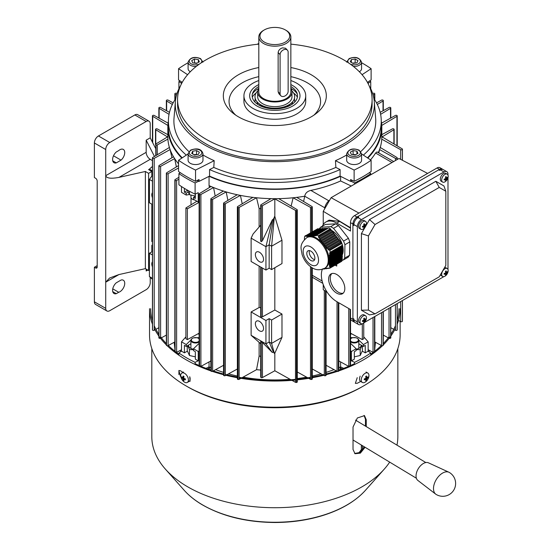 <?xml version="1.0" encoding="UTF-8"?>
<svg xmlns="http://www.w3.org/2000/svg" width="550" height="550" viewBox="0 0 550 550"><rect width="100%" height="100%" fill="white"/><g stroke="black" fill="none" stroke-linecap="round" stroke-linejoin="round"><path stroke-width="0.82" d="M199.121 338.869A4.118 2.379 0 0 0 198.392 338.298A4.118 2.379 0 0 0 192.569 338.298L192.569 338.298A4.118 2.379 0 0 0 192.569 341.667A4.118 2.379 0 0 0 198.392 341.667A4.118 2.379 0 0 0 199.121 341.096M192.246 338.484L192.569 338.298L192.246 338.484A4.579 2.64 180 0 0 190.905 340.354L190.905 348.391M199.121 341.956A4.579 2.64 180 0 1 198.715 342.224A4.579 2.64 180 0 1 193.731 342.794A4.579 2.64 180 0 1 190.905 340.354M198.543 338.394A4.579 2.64 180 0 1 198.715 338.484A4.579 2.64 180 0 1 199.121 338.752M195.333 196.054L189.461 194.7L189.461 191.276M189.461 194.7L187.241 189.908M258.809 43.381L257.207 44.309M348.865 163.302A7.439 4.297 180 0 1 346.686 160.263L346.686 153.725A7.439 4.297 180 0 0 348.865 156.764A7.439 4.297 180 0 0 356.971 157.692A7.439 4.297 180 0 0 361.563 153.725L361.563 160.263A7.439 4.297 180 0 1 356.971 164.23A7.439 4.297 180 0 1 348.865 163.302M352.598 154.605L355.651 154.715M352.962 154.66A3.431 1.98 180 0 1 355.018 154.612A3.431 1.98 180 0 1 355.609 154.743M355.156 155.004L351.326 154.406L350.295 152.199L353.1 150.576L356.929 151.174L357.954 153.381L355.156 155.004M353.1 154.316L353.1 150.576M356.929 153.972L356.929 151.174M363.206 229.041A4.579 2.64 -60 0 1 360.917 229.268A4.579 2.64 -60 0 1 359.975 227.171A4.579 2.64 -60 0 1 363.206 221.567A4.579 2.64 -60 0 1 365.496 221.341A4.579 2.64 -60 0 1 366.444 223.438A4.579 2.64 -60 0 1 366.252 224.819A7.439 7.439 0 0 1 364.313 228.181A4.579 2.64 -60 0 1 363.206 229.041M360.917 229.268L359.528 228.463A4.579 2.64 -60 0 1 358.579 226.366A4.579 2.64 -60 0 1 360.573 221.76A4.579 2.64 -60 0 1 364.1 220.536L365.496 221.341M363.694 224.118A7.274 1.54 -21.2 0 0 364.066 223.912A7.274 1.54 -21.2 0 0 364.409 223.712A7.418 4.283 60 0 1 364.629 225.026L364.877 225.163A7.418 4.283 0 0 0 365.674 224.441A7.274 5.741 24.9 0 1 365.674 225.266A7.418 4.283 180 0 1 364.877 225.988L364.629 226.407A7.418 4.283 60 0 1 364.409 227.459A7.274 5.741 -144.9 0 1 364.066 227.679A7.274 5.741 -144.9 0 1 363.694 227.872A7.418 4.283 -120 0 0 363.921 226.82L363.674 226.676A7.418 4.283 180 0 1 362.429 227.143A7.274 1.54 -98.8 0 0 362.429 226.318A7.418 4.283 0 0 0 363.674 225.857L363.921 225.438A7.418 4.283 -120 0 0 363.694 224.118M363.921 226.82L362.835 226.188M363.791 224.538L365.674 225.266M363.866 224.984L364.547 225.087M363.261 226.036L363.694 226.572M363.914 226.847L364.409 227.459M194.37 63.099A3.431 1.98 180 0 1 196.426 63.051A3.431 1.98 180 0 1 197.01 63.174M190.3 71.754A7.439 4.297 180 0 1 190.272 71.741A7.439 4.297 180 0 1 188.093 68.702L188.093 62.164A7.439 4.297 180 0 0 190.272 65.196A7.439 4.297 180 0 0 196.254 66.433M194.006 63.044L197.058 63.147M194.508 59.015L198.337 59.606L199.361 61.82L196.563 63.436L192.734 62.844L191.702 60.638L194.508 59.015L194.508 62.755M198.337 62.411L198.337 59.606M119.879 149.751A6.868 3.967 120 0 0 118.718 150.583L116.291 151.986A6.868 3.967 120 0 0 112.777 157.953A6.868 3.967 120 0 0 114.015 162.711A6.868 3.967 120 0 0 116.291 162.876L121.034 160.132A6.868 3.967 120 0 0 124.554 154.165A6.868 3.967 120 0 0 123.31 149.414A6.868 3.967 120 0 0 119.879 149.751M149.414 170.074L149.414 169.139L148.603 169.606L151.841 171.476L151.841 176.089M146.176 269.115L146.176 270.985L147.792 270.05M149.414 270.05L148.603 270.518L145.365 268.647L118.938 274.567L105.717 282.198L105.717 308.357A5.72 3.3 120 0 0 106.906 310.977A5.72 3.3 120 0 0 109.766 310.695L146.176 289.671A5.72 3.3 120 0 0 150.219 282.666L150.219 277.324M116.291 282.789L121.034 280.053A6.868 3.967 -60 0 1 123.31 280.218A6.868 3.967 -60 0 1 124.108 286.474A6.868 3.967 -60 0 1 118.718 292.277L116.291 293.679A6.868 3.967 -60 0 1 114.015 293.514A6.868 3.967 -60 0 1 112.777 288.757A6.868 3.967 -60 0 1 116.291 282.789M146.176 270.985L147.524 269.892M155.519 148.246L150.219 137.844L150.219 123.826A5.72 3.3 120 0 0 149.036 121.206L137.706 114.668A5.72 3.3 120 0 0 134.846 114.95L98.436 135.974A5.72 3.3 120 0 0 94.387 142.979L94.387 177.554L95.576 178.234A2.289 1.32 60 0 1 97.192 181.039L97.192 266.998A2.289 1.32 60 0 1 96.718 268.043A2.289 1.32 60 0 1 95.576 267.933L94.387 267.245L97.192 265.629M94.387 267.245L94.387 301.819A5.72 3.3 120 0 0 95.576 304.439L106.906 310.977M149.036 121.206A5.72 3.3 120 0 0 146.176 121.488L109.766 142.512A5.72 3.3 120 0 0 105.717 149.517L105.717 175.684L146.176 152.322L146.176 140.174L150.219 137.844M152.439 160.614L150.219 159.328L118.938 177.396L145.365 171.476L145.365 268.647M148.603 270.518L148.603 173.346L145.365 171.476M148.603 173.346L151.841 171.476M118.938 177.396C110.963 178.881 106.556 178.31 105.717 175.684L105.717 282.198L109.588 278.025L118.938 274.567M146.176 152.322A5.72 3.3 -120 0 0 150.219 159.328M151.841 204.181L151.841 241.553L152.439 241.209M152.439 238.157L151.841 237.813M152.439 244.942L151.841 245.286L151.841 251.831M112.757 288.839L118.718 292.277M112.736 291.631L116.291 293.679M113.499 155.787L121.034 160.132M112.736 160.82L116.291 162.876M154.468 156.454L146.176 140.174M366.444 317.804A4.579 2.64 -60 0 1 366.252 319.186A7.439 7.439 0 0 1 364.313 322.548A4.579 2.64 -60 0 1 363.206 323.407A4.579 2.64 -60 0 1 360.917 323.634A4.579 2.64 -60 0 1 359.975 321.537A4.579 2.64 -60 0 1 363.206 315.934A4.579 2.64 -60 0 1 365.496 315.707A4.579 2.64 -60 0 1 366.444 317.804M360.917 323.634L359.528 322.829A4.579 2.64 -60 0 1 358.827 319.165A4.579 2.64 -60 0 1 361.811 315.129A4.579 2.64 -60 0 1 364.1 314.903L365.496 315.707M362.429 321.509A7.274 1.54 -98.8 0 0 362.429 321.104A7.274 1.54 -98.8 0 0 362.429 320.684A7.418 4.283 0 0 0 363.674 320.224L363.921 319.804A7.418 4.283 -120 0 0 363.694 318.491A7.274 1.54 -21.2 0 0 364.409 318.079A7.418 4.283 60 0 1 364.629 319.392L364.877 319.529A7.418 4.283 0 0 0 365.674 318.808A7.274 5.741 24.9 0 1 365.695 319.227A7.274 5.741 24.9 0 1 365.674 319.632A7.418 4.283 180 0 1 364.877 320.354L364.629 320.774A7.418 4.283 60 0 1 364.409 321.826A7.274 5.741 -144.9 0 1 363.694 322.238A7.418 4.283 -120 0 0 363.921 321.186L363.674 321.042A7.418 4.283 180 0 1 362.429 321.509M364.409 321.826L362.835 320.561M363.791 318.904L365.674 319.632M363.261 320.403L363.694 320.939M363.866 319.351L364.547 319.454M360.216 452.217L362.182 449.604A0.859 0.502 -142.9 0 0 362.237 449.508A0.859 0.694 -164.7 0 0 362.347 449.164A0.859 0.516 179.7 0 1 362.106 449.453A0.859 0.516 179.7 0 1 361.364 449.598L361.343 445.019M362.416 448.91A0.859 0.694 -164.7 0 0 362.478 448.772L362.326 449.316A0.859 0.859 0 0 1 362.182 449.604A0.859 0.502 -142.9 0 1 362.044 449.707A0.859 0.502 -142.9 0 1 361.364 449.598L358.662 453.179M362.498 448.477A0.859 0.481 -179.7 0 1 362.505 448.553A0.859 0.481 -179.7 0 1 362.498 448.621L362.505 448.553A0.859 0.859 0 0 1 362.478 448.772A0.859 0.694 -164.7 0 0 362.498 448.621L362.333 445.617M350.543 340.986A4.118 2.379 0 0 0 351.326 341.626A4.118 2.379 0 0 0 357.156 341.626A4.118 2.379 0 0 0 357.156 338.264L357.479 338.449A4.579 2.64 180 0 1 358.82 340.319A4.579 2.64 180 0 1 355.994 342.76A4.579 2.64 180 0 1 351.003 342.189A4.579 2.64 180 0 1 350.543 341.873M350.543 338.766A4.579 2.64 180 0 1 351.003 338.449A4.579 2.64 180 0 1 351.175 338.36M357.479 338.449L357.156 338.264A4.118 2.379 0 0 0 351.326 338.264A4.118 2.379 0 0 0 350.543 338.903M324.562 268.359L325.373 267.891A17.738 10.244 -120 0 0 328.13 253.832A17.738 10.244 -120 0 0 316.738 238.184A17.738 10.244 -120 0 0 307.636 237.167L306.824 237.634C298.506 244.915 301.386 248.806 302.06 254.416C303.923 260.178 307.244 264.598 312.022 267.678C315.755 270.181 319.935 270.407 324.562 268.359A17.738 10.244 -120 0 0 327.326 254.292A17.738 10.244 -120 0 0 315.927 238.652A17.738 10.244 -120 0 0 306.824 237.634M329.058 227.996L330.385 228.8L318.347 235.751L316.332 235.056L328.494 228.03L317.013 234.953M315.48 235.18L327.078 228.119L315.48 235.18L315.507 235.799L316.367 235.675L316.332 235.056M313.83 235.407L325.662 228.202L313.83 235.407L313.851 236.026L314.669 235.916L314.641 235.297M312.256 235.579L324.246 228.291L312.256 235.579L312.276 236.204L313.053 236.122L313.032 235.496M310.778 235.702L322.829 228.374L310.778 235.702L310.791 236.328L311.52 236.273L311.506 235.647M309.382 235.778L322.121 228.422L309.382 235.778L309.396 236.404L310.083 236.369L310.069 235.744M308.076 235.799L320.705 228.504L308.076 235.799L308.096 236.417L308.736 236.417L308.715 235.792M306.852 235.771L319.289 228.594L306.852 235.771L306.879 236.39L307.478 236.411L307.457 235.792M305.711 235.702L317.873 228.676L305.711 235.702L305.738 236.314L306.302 236.356L306.274 235.744M305.278 235.661L304.59 236.583L304.384 239.731M310.764 260.425A5.72 3.3 -120 0 0 313.699 260.755A5.72 3.3 -120 0 0 314.586 256.218A5.72 3.3 -120 0 0 310.915 251.171A5.72 3.3 -120 0 0 307.979 250.841A5.72 3.3 -120 0 0 307.086 255.379A5.72 3.3 -120 0 0 310.764 260.425M309.457 250.614A5.72 3.3 -120 0 0 313.191 259.022A5.72 3.3 -120 0 0 314.641 259.586M342.306 244.585A16.019 9.247 -120 0 0 332.09 230.697A16.019 9.247 -120 0 0 331.705 230.478M331.574 230.402A16.019 9.247 -120 0 0 330.983 230.099M342.265 260.48L341.577 261.401L329.539 268.352L330.11 266.771L342.279 259.744L342.265 260.48L330.227 267.431M323.654 268.627L324.032 269.046L325.188 268.476L326.356 268.806L325.985 268.379L326.803 268.276L328.006 268.579L327.642 268.153L328.501 268.029L329.539 268.352M328.006 268.579L328.653 268.207M326.356 268.806L326.961 268.455M324.782 268.978L325.346 268.654M322.596 269.143L323.819 268.806M341.873 243.423L342.506 245.864L330.344 252.89L329.835 250.374L329.161 249.748L341.323 242.722L341.873 243.423L329.835 250.374M342.519 245.142L330.474 252.093M330.179 253.901L342.492 246.792L342.478 247.72L330.041 254.897L330.179 253.901L329.608 253.749L329.773 252.739L330.344 252.89M329.918 255.881L342.457 248.641L342.444 249.569L329.814 256.857L329.918 255.881L329.34 255.743L329.464 254.753L330.041 254.897M329.732 257.826L342.43 250.491L342.416 251.419L329.677 258.775L329.732 257.826L329.154 257.682L329.237 256.719L329.814 256.857M329.636 259.71L342.403 252.347L342.382 253.268L329.622 260.638L329.636 259.71L329.051 259.572L329.093 258.637L329.677 258.775M329.629 261.553L342.368 254.196L342.354 255.117L329.656 262.453L329.629 261.553L329.044 261.415L329.038 260.501L329.622 260.638M329.711 263.34L342.341 256.046L342.32 256.974L329.78 264.213L329.711 263.34L329.127 263.196L329.072 262.309L329.656 262.453M330.385 228.8L330.928 229.488L318.766 236.514L318.347 235.751M319.316 237.476L331.623 230.374L332.317 231.254L319.88 238.432L319.316 237.476L318.938 237.854L318.395 236.885L318.766 236.514M320.464 239.381L333.011 232.134L333.706 233.021L321.076 240.309L320.464 239.381L320.086 239.759L319.502 238.81L319.88 238.432M321.702 241.23L334.393 233.901L335.087 234.781L322.348 242.137L321.702 241.23L321.31 241.615L320.691 240.694L321.076 240.309M323.022 243.038L335.782 235.668L336.476 236.548L323.709 243.918L323.022 243.038L322.63 243.416L321.963 242.522L322.348 242.137M324.424 244.784L337.171 237.428L337.858 238.315L325.167 245.644L324.424 244.784L324.039 245.169L323.324 244.303L323.709 243.918M325.923 246.489L338.553 239.195L339.247 240.075L326.707 247.321L325.923 246.489L325.538 246.867L324.775 246.029L325.167 245.644M342.361 254.657A16.019 9.247 -120 0 0 342.512 245.307M343.262 260.04L344.712 258.108L349.566 255.303L348.116 257.242L343.262 260.04L342.272 260.102M338.394 225.521L333.541 228.319L330.743 226.641L320.485 227.267L325.346 224.462L335.596 223.836L338.394 225.521L348.432 238.294L349.786 241.904L344.933 244.709L344.712 258.108M344.933 244.709L343.571 241.093L348.432 238.294M333.541 228.319L343.571 241.093M320.485 227.267L319.357 228.779M331.327 230.539L330.928 229.488M332.716 232.306L332.317 231.254M334.104 234.073L333.706 233.021M335.486 235.833L335.087 234.781M336.875 237.6L336.476 236.548M338.257 239.367L337.858 238.315M339.646 241.134L339.247 240.075M339.941 240.962L340.636 241.842L328.322 248.951L327.504 248.139L339.941 240.962M341.034 242.894L340.636 241.842M342.093 246.104L342.492 246.792M342.066 247.954L342.457 248.641M342.031 249.803L342.43 250.491M342.004 251.659L342.403 252.347M341.969 253.509L342.368 254.196M341.942 255.358L342.341 256.046M341.914 257.207L342.293 258.823L329.979 265.932L329.869 265.079L342.306 257.895M341.88 259.057L342.279 259.744M322.926 268.682L323.304 269.101M329.979 265.932L329.409 265.781L329.546 266.619L330.11 266.771M329.78 264.213L329.202 264.069L329.299 264.935L329.869 265.079M328.322 248.951L327.951 249.329L328.79 250.119L329.161 249.748M326.707 247.321L326.322 247.699L327.126 248.518L327.504 248.139M349.786 241.904L349.566 255.303M330.743 226.641L335.596 223.836M306.281 236.005L305.738 236.314M307.464 236.053L306.879 236.39M308.722 236.06L308.096 236.417M310.076 236.012L309.396 236.404M311.513 235.909L310.791 236.328M313.039 235.764L312.276 236.204M314.655 235.558L313.851 236.026M316.346 235.317L315.507 235.799M330.722 229.769L318.395 236.885M332.111 231.536L319.502 238.81M333.493 233.296L320.691 240.694M334.881 235.063L321.963 242.522M336.263 236.83L323.324 244.303M337.652 238.59L324.775 246.029M339.041 240.357L326.322 247.699M340.423 242.124L327.951 249.329M329.608 253.749L342.086 246.551M329.34 255.743L342.059 248.401M329.154 257.682L342.024 250.25M329.051 259.572L341.997 252.099M329.044 261.415L341.962 253.956M329.127 263.196L341.935 255.805M329.299 264.935L341.901 257.654M329.546 266.619L341.873 259.504M441.698 179.988A4.579 2.64 -60 0 1 444.929 174.384A4.579 2.64 -60 0 1 447.219 174.157A4.579 2.64 -60 0 1 448.168 176.254A4.579 2.64 -60 0 1 447.975 177.636A7.439 7.439 0 0 1 446.036 180.998A4.579 2.64 -60 0 1 444.929 181.857A4.579 2.64 -60 0 1 442.647 182.084A4.579 2.64 -60 0 1 441.698 179.988M442.647 182.084L441.251 181.28A4.579 2.64 -60 0 1 440.55 177.616A4.579 2.64 -60 0 1 443.541 173.58A4.579 2.64 -60 0 1 445.823 173.353L447.219 174.157M447.397 177.258A7.274 5.741 24.9 0 1 447.418 177.671A7.274 5.741 24.9 0 1 447.397 178.083A7.418 4.283 180 0 1 446.6 178.805L446.353 179.224A7.418 4.283 60 0 1 446.132 180.276A7.274 5.741 -144.9 0 1 445.418 180.689A7.418 4.283 -120 0 0 445.644 179.637L445.404 179.492A7.418 4.283 180 0 1 444.152 179.96A7.274 1.54 -98.8 0 0 444.159 179.554A7.274 1.54 -98.8 0 0 444.152 179.135A7.418 4.283 0 0 0 445.404 178.674L445.644 178.255A7.418 4.283 -120 0 0 445.418 176.942A7.274 1.54 -21.2 0 0 446.132 176.529A7.418 4.283 60 0 1 446.353 177.843L446.6 177.98A7.418 4.283 0 0 0 447.397 177.258M445.514 177.354L446.6 177.98M445.644 179.637L444.558 179.004M445.589 177.801L446.27 177.904M446.627 177.959L447.397 178.083M444.984 178.853L445.418 179.389M445.638 179.664L446.132 180.276M361.123 345.097A7.006 4.049 180 0 1 359.081 348.219A7.006 4.049 180 0 1 356.152 349.229M362.422 345.847L362.422 350.707L360.202 355.499L360.202 349.607L361.907 345.551M356.152 349.69L360.202 349.607M360.202 355.499L354.331 356.847M202.971 153.725L202.971 160.263A7.439 4.297 180 0 1 200.791 163.302A7.439 4.297 180 0 1 192.686 164.23A7.439 4.297 180 0 1 188.093 160.263L188.093 153.725A7.439 4.297 180 0 0 192.686 157.692A7.439 4.297 180 0 0 200.791 156.764A7.439 4.297 180 0 0 202.971 153.725C201.245 147.428 194.446 148.61 190.513 150.164L188.093 153.725M194.054 154.743A3.431 1.98 180 0 1 194.645 154.612L197.058 154.605M194.006 154.715L194.645 154.612A3.431 1.98 180 0 1 196.694 154.66M191.702 153.381L192.734 151.174L196.563 150.576L199.361 152.199L198.337 154.406L194.508 155.004L191.702 153.381M190.96 195.243L190.96 197.264A4.579 2.64 0 0 0 192.294 199.134A4.579 2.64 0 0 0 194.487 199.836M194.714 199.966A4.118 2.379 180 0 1 192.624 199.32A4.118 2.379 180 0 1 192.466 199.224M192.734 153.972L192.734 151.174M196.563 154.316L196.563 150.576M336.731 274.484A11.44 6.607 -120 0 0 331.011 273.921A11.44 6.607 -120 0 0 329.257 283.092A11.44 6.607 -120 0 0 336.731 293.171A11.44 6.607 -120 0 0 342.451 293.741A11.44 6.607 -120 0 0 344.204 284.57A11.44 6.607 -120 0 0 336.731 274.484M331.877 273.549A11.44 6.607 -120 0 0 331.114 282.893A11.44 6.607 -120 0 0 338.346 292.236A11.44 6.607 -120 0 0 343.2 293.171M427.632 173.415L398.998 158.489L331.107 197.684L323.242 211.31L323.242 224.551M323.242 284.556L323.242 289.706L327.161 292.201M442.798 169.441A5.72 3.3 120 0 0 442.351 169.091A5.72 3.3 120 0 0 439.491 169.373L356.957 217.023A5.72 3.3 120 0 0 352.914 224.029L352.914 319.337A5.72 3.3 120 0 0 354.097 321.949A5.72 3.3 120 0 0 354.626 322.163M442.351 169.091L439.924 167.688A5.72 3.3 120 0 0 437.064 167.97L354.53 215.621A5.72 3.3 120 0 0 350.488 222.633L350.488 231.041L336.731 223.101A21.739 12.554 -120 0 0 325.861 222.021A21.739 12.554 -120 0 0 322.389 226.167M322.321 269.321A21.739 12.554 -120 0 0 336.731 301.579L350.488 309.526L350.488 317.934A5.72 3.3 120 0 0 351.67 320.554L354.097 321.949M336.731 264.199L336.731 266.076A21.739 12.554 -120 0 0 335.005 265.196M325.861 222.021L329.147 220.124L339.639 221.416L350.488 228.133M323.242 211.31L350.488 227.707M331.107 197.684L358.93 213.084M324.617 208.924A8.009 4.627 -60 0 1 329.725 200.076M361.254 379.926A5.438 3.135 -60 0 1 365.138 373.292A5.438 3.135 -60 0 1 367.812 373.051A5.438 3.135 -60 0 1 368.94 375.588A5.438 3.135 -60 0 1 368.479 377.912A5.438 3.135 -60 0 1 366.926 380.607A5.438 3.135 -60 0 1 365.049 382.223A5.438 3.135 -60 0 1 362.381 382.463A5.438 3.135 -60 0 1 361.254 379.926M362.381 382.463L360.649 381.466A5.438 3.135 -60 0 1 360.168 376.145M367.916 376.839A8.896 7.067 25.2 0 1 367.929 377.3A8.896 7.067 25.2 0 1 367.902 377.761A9.137 5.211 -179.4 0 1 366.953 378.558L366.706 378.978A9.137 5.335 60.6 0 1 366.458 380.222A8.896 6.964 -144.6 0 1 365.668 380.669A9.137 5.335 -119.4 0 0 365.915 379.424L365.674 379.28A9.137 5.211 -179.4 0 1 364.258 379.816A8.896 1.932 -98.3 0 0 364.265 379.362A8.896 1.932 -98.3 0 0 364.265 378.895A9.137 5.211 0.6 0 0 365.681 378.359L365.929 377.939A9.137 5.335 -119.4 0 0 365.709 376.434A8.896 1.829 -20.7 0 0 366.506 375.987A9.137 5.335 60.6 0 1 366.719 377.493L366.96 377.637A9.137 5.211 0.6 0 0 367.916 376.839M365.812 376.97L366.96 377.637M365.915 379.424L364.739 378.744M365.881 377.438L366.616 377.554M366.994 377.616L367.902 377.761M365.159 378.586L365.578 379.115M365.901 379.521L366.458 380.222M193.511 349.229A7.006 4.049 180 0 1 190.575 348.219A7.006 4.049 180 0 1 188.54 345.097M195.333 356.847L189.461 355.499L189.461 349.607L193.511 349.69M189.461 355.499L187.241 350.707L187.241 345.847M187.756 345.551L189.461 349.607M180.723 375.485A5.438 3.135 60 0 1 181.844 373.051A5.438 3.135 60 0 1 184.607 373.347A5.438 3.135 60 0 1 188.409 380.029A5.438 3.135 60 0 1 187.282 382.463A5.438 3.135 60 0 1 184.518 382.168A5.438 3.135 60 0 1 182.738 380.607A5.438 3.135 60 0 1 181.184 377.912A5.438 3.135 60 0 1 180.723 375.485M185.405 378.95A8.896 1.829 99.3 0 0 185.391 379.418A8.896 1.829 99.3 0 0 185.391 379.857A9.137 5.335 -179.4 0 1 183.975 379.294L183.734 379.431A9.137 5.211 120.6 0 0 183.947 380.655A8.896 7.067 145.2 0 1 183.157 380.188A9.137 5.211 -59.4 0 1 182.937 378.964L182.703 378.538A9.137 5.335 -179.4 0 1 181.748 377.706A8.896 6.964 -24.6 0 1 181.734 377.252A8.896 6.964 -24.6 0 1 181.754 376.798A9.137 5.335 0.6 0 0 182.71 377.63L182.958 377.493A9.137 5.211 -59.4 0 1 183.198 376.001A8.896 1.932 21.7 0 0 183.996 376.468A9.137 5.211 120.6 0 0 183.748 377.96L183.989 378.386A9.137 5.335 0.6 0 0 185.405 378.95M182.71 377.63L183.893 376.956M184.889 378.771L183.734 379.431M188.347 381.129L190.101 381.274L189.722 376.723A5.438 3.135 60 0 1 189.104 381.411M184.449 378.592L183.982 379.17M183.734 379.473L183.157 380.188M183.817 377.396L183.143 377.499M182.634 377.575L181.748 377.706M389.689 462.124A123.014 71.019 180 0 1 384.278 469.109A123.014 71.019 180 0 1 185.948 485.794A123.014 71.019 180 0 1 165.378 469.109A123.014 71.019 180 0 1 151.814 436.693L151.814 348.618M400.132 321.31L400.132 334.854A125.304 72.346 180 0 1 363.433 386.004A125.304 72.346 180 0 1 186.23 386.004A125.304 72.346 180 0 1 184.298 384.862A125.304 72.346 180 0 1 149.531 334.854L149.531 308.688A125.304 72.346 180 0 0 152.439 324.191M211.31 371.051A125.304 72.346 180 0 1 184.298 358.703A125.304 72.346 180 0 1 166.554 345.097M166.526 345.07A125.304 72.346 180 0 1 159.142 336.483M158.861 336.084A125.304 72.346 180 0 1 154.199 328.254M180.819 376.606A125.304 72.346 180 0 1 180.434 376.351L178.874 370.494L180.434 370.748A125.304 72.346 0 0 0 182.992 372.384M398.991 308.688A124.156 71.679 180 0 1 397.224 320.732M395.464 325.648A124.156 71.679 180 0 1 390.803 334.29M389.036 336.806A124.156 71.679 180 0 1 383.302 343.564M381.535 345.338A124.156 71.679 180 0 1 374.804 351.196M374.543 351.395A124.156 71.679 180 0 1 370.748 354.207M354.564 363.639A124.156 71.679 180 0 1 350.543 365.502M350.109 365.695A124.156 71.679 180 0 1 338.814 370.123M337.033 370.728A124.156 71.679 180 0 1 326.095 373.979M324.308 374.433A124.156 71.679 180 0 1 312.29 377.032M310.502 377.348A124.156 71.679 180 0 1 297.282 379.191M295.494 379.369A124.156 71.679 180 0 1 239.161 377.348M237.373 377.032A124.156 71.679 180 0 1 225.356 374.433M223.568 373.979A124.156 71.679 180 0 1 212.63 370.728M210.843 370.123A124.156 71.679 180 0 1 199.554 365.695M199.121 365.502A124.156 71.679 180 0 1 195.099 363.639M364.066 415.422L365.461 419.265L365.461 426.119M364.293 446.799L359.837 452.492L354.647 453.461M178.915 354.207A124.156 71.679 180 0 1 175.113 351.395M175.079 351.368A124.156 71.679 180 0 1 168.128 345.338M166.354 343.564A124.156 71.679 180 0 1 160.621 336.806M158.861 334.29A124.156 71.679 180 0 1 154.199 325.648M152.439 320.732A124.156 71.679 180 0 1 150.672 308.688M400.132 308.688A125.304 72.346 180 0 1 397.224 324.191M395.464 328.254A125.304 72.346 180 0 1 390.803 336.084M390.514 336.483A125.304 72.346 180 0 1 383.302 344.905M383.103 345.097A125.304 72.346 180 0 1 338.353 371.051M338.305 371.064A125.304 72.346 180 0 1 326.095 374.701M324.308 375.155A125.304 72.346 180 0 1 312.29 377.726M310.502 378.043A125.304 72.346 180 0 1 297.282 379.864M295.494 380.043A125.304 72.346 180 0 1 239.161 378.043M237.373 377.726A125.304 72.346 180 0 1 225.356 375.155M223.568 374.701A125.304 72.346 180 0 1 211.358 371.064M360.669 381.48A125.304 72.346 180 0 1 357.232 383.274L355.362 383.357L357.232 377.671M363.433 386.004L361.817 386.939A123.014 71.019 180 0 1 187.846 386.939L186.23 386.004M397.842 348.618L397.842 436.693A123.014 71.019 180 0 1 396.969 445.136M365.083 447.281L360.367 453.145L355.025 453.729L353.024 449.474L353.024 427.047L357.342 417.979L364.485 415.628L366.252 419.746L366.252 426.601M435.724 494.147L417.835 480.411A10.292 6.071 -58.9 0 1 416.047 475.936A10.292 6.071 -58.9 0 1 420.454 465.829A10.292 6.071 -58.9 0 1 428.45 462.825L448.938 472.244A12.815 7.562 -58.9 0 1 449.357 472.464A12.815 12.815 0 0 1 449.419 472.498A12.815 12.815 0 0 1 448.993 494.697A12.815 12.815 0 0 1 436.116 494.416A12.815 7.562 -58.9 0 1 435.724 494.147A12.815 7.562 -58.9 0 1 433.496 488.572A12.815 7.562 -58.9 0 1 433.524 487.692A12.815 7.562 -58.9 0 1 433.572 487.204A12.815 7.562 -58.9 0 1 442.757 472.986A12.815 7.562 -58.9 0 1 448.938 472.244M358.545 324.521L355.066 322.513A5.72 3.3 -60 0 1 353.884 319.894L353.884 318.959L352.914 318.402L352.914 224.964L353.884 225.528L353.884 224.593A5.72 3.3 -60 0 1 357.933 217.587L358.737 217.119L357.768 216.556L438.68 169.84L439.656 170.404L440.461 169.936A5.72 3.3 -60 0 1 443.321 169.654L446.806 171.662A5.72 3.3 120 0 0 443.939 171.944L361.412 219.594A5.72 3.3 120 0 0 357.362 226.6L357.362 321.901A5.72 3.3 120 0 0 358.545 324.521A5.72 3.3 120 0 0 361.412 324.239L362.141 323.812M364.272 322.582L443.864 276.636M447.989 269.493L447.989 177.588M447.989 175.127L447.989 174.281A5.72 3.3 120 0 0 446.806 171.662M352.914 224.964L354.124 222.867M356.558 218.653L357.768 216.556M364.994 227.397L361.412 233.606L361.412 310.221L369.504 314.896L375.018 313.885L439.237 276.808L445.823 265.396L445.823 191.242L443.939 185.962L435.848 181.287L369.504 219.594L365.915 225.809M445.823 191.242L439.237 187.44L375.018 224.517L368.431 235.923L368.431 310.083L361.412 310.221M368.431 235.923L361.412 233.606M368.431 310.083L375.018 313.885M439.237 187.44L435.848 181.287M375.018 224.517L369.504 219.594M444.929 268.751A4.579 2.64 -60 0 1 447.219 268.524A4.579 2.64 -60 0 1 448.168 270.621A4.579 2.64 -60 0 1 447.975 272.002A7.439 7.439 0 0 1 446.036 275.364A4.579 2.64 -60 0 1 444.929 276.224A4.579 2.64 -60 0 1 442.647 276.451A4.579 2.64 -60 0 1 441.698 274.361A4.579 2.64 -60 0 1 444.929 268.751M444.586 267.541A4.579 2.64 -60 0 1 445.823 267.719L447.219 268.524M446.132 274.649A7.274 5.741 -144.9 0 1 445.789 274.863A7.274 5.741 -144.9 0 1 445.418 275.055A7.418 4.283 -120 0 0 445.644 274.003L445.404 273.859A7.418 4.283 180 0 1 444.152 274.326A7.274 1.54 -98.8 0 0 444.152 273.501A7.418 4.283 0 0 0 445.404 273.041L445.644 272.621A7.418 4.283 -120 0 0 445.418 271.308A7.274 1.54 -21.2 0 0 445.789 271.102A7.274 1.54 -21.2 0 0 446.132 270.896A7.418 4.283 60 0 1 446.353 272.209L446.6 272.346A7.418 4.283 0 0 0 447.397 271.624A7.274 5.741 24.9 0 1 447.397 272.449A7.418 4.283 180 0 1 446.6 273.171L446.353 273.591A7.418 4.283 60 0 1 446.132 274.649L445.638 274.031M445.514 271.721L446.6 272.346M445.644 274.003L444.558 273.377M442.647 276.451L441.251 275.646A4.579 2.64 -60 0 1 440.474 274.663M445.589 272.168L446.27 272.278M446.627 272.332L447.397 272.449M444.984 273.219L445.418 273.756M178.915 374.578L178.915 370.473M342.203 368.899L340.209 367.998L340.209 367.063A106.996 61.772 180 0 1 338.814 367.675A106.996 61.772 180 0 0 340.608 366.884L343.668 368.349M334.008 369.627A106.996 61.772 180 0 1 326.095 372.384A106.996 61.772 180 0 0 334.008 369.627M321.118 373.856A106.996 61.772 180 0 1 312.29 376.028A106.996 61.772 180 0 0 321.118 373.856M306.591 377.156A106.996 61.772 180 0 1 297.282 378.565A106.996 61.772 180 0 0 306.591 377.156M290.091 379.308A106.996 61.772 180 0 1 243.066 377.156A106.996 61.772 180 0 0 290.091 379.308M237.373 376.028A106.996 61.772 180 0 1 228.539 373.856A106.996 61.772 180 0 0 237.373 376.028M223.568 372.384A106.996 61.772 180 0 1 215.648 369.627A106.996 61.772 180 0 0 223.568 372.384M205.996 368.349L209.055 366.884A106.996 61.772 180 0 0 210.843 367.675A106.996 61.772 180 0 1 209.454 367.063L209.454 367.998L207.453 368.899M341.165 367.152A61.799 35.681 180 0 0 340.209 367.998L340.209 369.627M209.454 369.627L209.454 367.998A61.799 35.681 180 0 0 208.498 367.152M375.746 342.43A106.996 61.772 180 0 1 374.804 343.908M369.648 350.522A106.996 61.772 180 0 1 368.692 351.553M180.971 351.553A106.996 61.772 180 0 1 180.015 350.522M174.852 343.908A106.996 61.772 180 0 1 173.917 342.43M290.854 44.144A97.267 56.155 180 0 1 343.606 59.826A97.267 56.155 180 0 1 372.096 99.536A97.267 56.155 180 0 1 312.049 151.415A97.267 56.155 180 0 1 206.051 139.239A97.267 56.155 180 0 1 177.567 99.536A97.267 56.155 180 0 1 258.809 44.144M372.096 99.536L372.096 104.204A97.267 56.155 180 0 1 312.049 156.09A97.267 56.155 180 0 1 206.051 143.914A97.267 56.155 180 0 1 177.567 104.204L177.567 99.536M290.854 67.54A51.494 29.728 180 0 1 311.245 74.773A51.494 29.728 180 0 1 316.436 113.314A51.494 29.728 180 0 1 238.418 116.82A51.494 29.728 180 0 1 233.228 113.314A51.494 29.728 180 0 1 258.809 67.54M235.73 115.142A45.774 26.427 180 0 1 258.809 76.649M290.854 76.649A45.774 26.427 180 0 1 307.196 82.72A45.774 26.427 180 0 1 313.926 115.142M290.854 80.547A30.896 17.841 180 0 1 296.677 83.181A30.896 17.841 180 0 1 305.724 95.796A30.896 17.841 180 0 1 286.653 112.276A30.896 17.841 180 0 1 252.986 108.412A30.896 17.841 180 0 1 243.932 95.796A30.896 17.841 180 0 1 258.809 80.547M305.724 95.796L305.724 101.406A30.896 17.841 180 0 1 286.653 117.886A30.896 17.841 180 0 1 252.986 114.015A30.896 17.841 180 0 1 243.932 101.406L243.932 95.796M257.029 106.074A25.176 14.534 180 0 1 249.659 95.796A25.176 14.534 180 0 1 258.809 84.583A25.176 14.534 180 0 0 249.659 95.796A25.176 14.534 180 0 0 257.029 106.074A25.176 14.534 180 0 0 284.467 109.223A25.176 14.534 180 0 0 300.004 95.796A25.176 14.534 180 0 1 284.467 109.223A25.176 14.534 180 0 1 257.029 106.074M290.854 84.583A25.176 14.534 180 0 1 292.634 85.518A25.176 14.534 180 0 1 300.004 95.796A25.176 14.534 180 0 0 292.634 85.518A25.176 14.534 180 0 0 290.854 84.583M369.139 85.8A99.557 57.475 180 0 1 374.275 101.482A99.557 57.475 180 0 1 315.095 156.771A99.557 57.475 180 0 1 204.435 144.849A99.557 57.475 180 0 1 175.388 101.482A99.557 57.475 180 0 1 180.517 85.8M346.686 154.963A100.396 57.963 180 0 1 335.459 160.683L335.871 167.434A100.932 58.273 180 0 1 213.785 167.434L214.197 160.683A100.396 57.963 180 0 1 203.837 155.471A100.396 57.963 180 0 1 202.971 154.963M374.275 101.482L375.65 118.264A100.932 58.273 180 0 1 360.793 151.559M362.065 74.697L371.112 68.702A124.726 72.009 0 0 0 363.027 63.566A124.726 72.009 0 0 0 361.563 62.734M188.093 62.734A124.726 72.009 0 0 0 178.551 68.702L178.551 79.915L181.596 81.936L181.596 83.531M195.539 181.287A124.726 72.009 180 0 1 178.551 171.476L178.551 160.263A124.726 72.009 0 0 0 195.539 170.074L195.539 181.287L199.038 179.52L199.038 181.39L209.564 176.096L209.564 169.558L213.785 167.434M335.459 160.683L354.124 170.074A124.726 72.009 0 0 0 371.112 160.263L371.112 171.476A124.726 72.009 180 0 1 354.124 181.287L350.618 179.52L350.618 181.39A120.154 69.369 0 0 0 352.522 180.482M354.124 170.074L354.124 181.287M371.112 68.702L371.112 79.915L368.06 81.936L368.06 83.531M188.87 151.559A100.932 58.273 180 0 1 174.006 118.264L175.388 101.482M373.911 98.601A106.418 61.442 180 0 1 381.253 121.021A106.418 61.442 180 0 1 363.357 155.121M381.253 121.021L381.253 127.566A106.418 61.442 180 0 1 367.441 157.829M335.871 167.434L340.093 169.558A106.418 61.442 180 0 1 209.564 169.558M340.093 169.558L340.093 176.096A106.418 61.442 180 0 1 209.564 176.096M186.306 155.121A106.418 61.442 180 0 1 168.41 121.021A106.418 61.442 180 0 1 175.752 98.601M182.215 157.829A106.418 61.442 180 0 1 168.41 127.566L168.41 121.021M340.093 176.096L350.618 181.39M197.141 180.482A120.154 69.369 0 0 0 199.038 181.39M178.551 68.702L187.591 74.697M195.539 170.074L214.197 160.683M188.093 153.938L178.551 160.263M371.112 160.263L361.563 153.938M352.646 63.174A3.431 1.98 180 0 1 353.237 63.051A3.431 1.98 180 0 1 355.286 63.099M346.686 62.164L349.106 58.602C355.334 56.251 359.487 57.434 361.563 62.164L361.563 68.702A7.439 4.297 180 0 1 359.384 71.741A7.439 4.297 180 0 1 359.363 71.754M352.598 63.147L355.651 63.044M357.954 60.638L356.929 62.844L353.1 63.436L350.295 61.82L351.326 59.606L355.156 59.015L357.954 60.638M351.326 62.411L351.326 59.606M355.156 62.755L355.156 59.015M284.116 49.603A4.579 3.286 136.7 0 0 280.094 54.601L280.094 93.844A4.579 3.286 136.7 0 0 280.789 95.721A4.579 3.286 136.7 0 0 285.299 95.789A4.579 3.286 136.7 0 0 288.138 91.321L288.138 52.078A4.579 3.286 136.7 0 0 287.451 50.208A4.579 3.286 136.7 0 0 284.116 49.603M287.451 50.208L285.594 48.235L282.48 47.864C279.929 48.737 278.486 50.291 278.142 52.525L278.142 91.767L278.933 93.748L280.789 95.721M258.809 88.502A17.167 9.907 0 0 0 257.668 92.056A17.167 9.907 0 0 0 283.023 100.767A17.167 9.907 0 0 0 291.995 92.056A17.167 9.907 0 0 0 290.854 88.502M281.93 43.546A14.878 8.587 0 0 0 285.347 29.927A14.878 8.587 0 0 0 267.726 28.456A14.878 8.587 0 0 0 264.309 29.927A14.878 8.587 0 0 0 262.914 41.14A14.878 8.587 0 0 0 281.93 43.546M264.309 29.927L263.505 30.394A16.019 9.247 0 0 0 258.809 36.932A16.019 9.247 0 0 0 282.48 45.059A16.019 9.247 0 0 0 290.854 36.932A16.019 9.247 0 0 0 286.158 30.394L285.347 29.927M258.809 36.932L258.809 92.056A16.019 9.247 0 0 0 282.48 100.189A16.019 9.247 0 0 0 290.854 92.056L290.854 36.932M152.439 266.86A5.782 3.341 60 0 1 151.8 263.952A5.782 3.341 60 0 1 152.439 261.786M255.365 323.751A5.782 3.341 60 0 1 256.568 321.097A5.782 3.341 60 0 1 261.023 322.651A5.782 3.341 60 0 1 263.546 328.467A5.782 3.341 60 0 1 262.35 331.114A5.782 3.341 60 0 1 257.895 329.567A5.782 3.341 60 0 1 255.365 323.751M255.365 254.609A5.782 3.341 60 0 1 256.568 251.962A5.782 3.341 60 0 1 261.023 253.509A5.782 3.341 60 0 1 263.546 259.325A5.782 3.341 60 0 1 262.35 261.972A5.782 3.341 60 0 1 257.895 260.425A5.782 3.341 60 0 1 255.365 254.609M152.439 197.718A5.782 3.341 60 0 1 151.8 194.81A5.782 3.341 60 0 1 152.439 192.644M376.509 102.884L381.535 100.127A1.031 0.591 180 0 1 382.972 100.141A1.031 0.591 180 0 1 383.103 100.231A155.623 89.849 180 0 1 383.137 100.258A1.031 0.591 180 0 1 383.302 100.588A1.031 0.591 180 0 1 383.02 100.994L377.314 104.466M380.621 114.331L390.514 108.343A1.031 0.591 0 0 0 390.803 107.931A1.031 0.591 0 0 0 390.686 107.656A155.623 89.849 0 0 0 390.658 107.628A1.031 0.591 0 0 0 390.479 107.484A1.031 0.591 0 0 0 389.036 107.477L380.188 112.344M381.762 125.434L396.935 116.311A1.031 0.591 0 0 0 397.224 115.899A1.031 0.591 0 0 0 397.148 115.679A155.623 89.849 0 0 0 397.127 115.651A1.031 0.591 0 0 0 396.901 115.452A1.031 0.591 0 0 0 395.464 115.445L381.549 123.145M372.666 93.562L373.031 93.363A1.031 0.591 180 0 1 374.467 93.369A1.031 0.591 180 0 1 374.543 93.417A155.623 89.849 180 0 1 374.578 93.445A1.031 0.591 180 0 1 374.804 93.816A1.031 0.591 180 0 1 374.522 94.222L373.12 95.081M355.843 337.755L350.543 337.611M199.121 350.756L198.234 351.491L198.234 360.834L195.333 359.157L195.333 351.684L193.511 350.632L193.511 348.769L199.121 343.331M195.333 196.35L193.511 197.402L193.511 199.272L198.234 202.001L198.234 192.658L195.099 194.15A124.726 72.009 180 0 1 186.636 189.695A124.726 72.009 180 0 1 178.915 184.807L178.915 173.601L180.269 172.652M195.099 194.15L195.099 182.944A124.726 72.009 180 0 1 186.636 178.482A124.726 72.009 180 0 1 178.915 173.601M340.608 176.351L340.608 180.957A106.996 61.772 180 0 1 310.846 190.403L328.824 200.778M340.532 176.316A106.996 61.772 180 0 1 209.131 176.316M324.775 207.79L304.734 196.219A106.996 61.772 180 0 1 296.752 197.367A106.996 61.772 180 0 1 293.123 197.766A106.996 61.772 180 0 1 278.706 198.639A106.996 61.772 180 0 1 270.992 198.639A106.996 61.772 180 0 1 256.534 197.766A106.996 61.772 180 0 1 252.904 197.367A106.996 61.772 180 0 1 240.412 195.394A106.996 61.772 180 0 1 237.236 194.741A106.996 61.772 180 0 1 226.194 191.929A106.996 61.772 180 0 1 223.369 191.063A106.996 61.772 180 0 1 213.551 187.543A106.996 61.772 180 0 1 211.049 186.505A106.996 61.772 180 0 1 209.055 185.625L209.055 176.351M303.607 201.492L304.734 196.219C305.278 193.201 307.319 191.262 310.846 190.403M392.019 162.518L375.581 153.031A106.996 61.772 180 0 1 370.521 159.871M375.581 153.031L377.011 151.924L393.69 161.556M381.253 121.186A106.996 61.772 180 0 1 381.824 127.566L381.824 136.909A106.996 61.772 180 0 1 381.755 139.15A106.996 61.772 180 0 1 380.827 145.31A106.996 61.772 180 0 1 380.249 147.469A106.996 61.772 180 0 1 379.555 149.566A106.996 61.772 180 0 1 378.283 152.659M381.824 127.566A106.996 61.772 180 0 1 367.84 158.097M340.608 180.957L351.271 186.044M369.731 80.836A124.726 72.009 180 0 1 370.748 81.531L368.06 83.407M370.748 88.811L370.748 81.531M178.915 88.811L178.915 81.531A124.726 72.009 180 0 1 179.933 80.836M178.551 163.845A106.996 61.772 180 0 1 174.659 158.613A106.996 61.772 180 0 1 173.525 156.778A106.996 61.772 180 0 1 170.108 149.566A106.996 61.772 180 0 1 169.414 147.469A106.996 61.772 180 0 1 168.829 145.31A106.996 61.772 180 0 1 167.908 139.123A106.996 61.772 180 0 1 167.839 136.909L167.839 127.566A106.996 61.772 180 0 1 168.41 121.186M181.816 158.097A106.996 61.772 180 0 1 167.839 127.566M187.406 190.417L184.408 192.149L186.23 193.201L186.23 195.071L181.507 192.342L181.507 186.553M184.408 192.149L184.408 188.375M195.333 194.04L195.333 198.454L193.511 197.402M186.23 193.201L188.045 192.149M189.303 194.501L186.23 195.071M198.234 202.001L199.121 201.891M191.022 197.704L191.022 204.841M198.062 333.768L199.121 334.434M209.433 187.488L209.055 185.625M181.507 341.832L186.23 344.561L186.23 346.431L184.408 345.379L184.408 352.853L181.507 351.175L181.507 341.832L185.907 336.847M198.234 351.491L193.511 348.769M190.905 343.729L186.23 346.431M186.23 344.561L190.946 339.989M199.121 337.611L193.579 337.872M181.507 351.175L178.915 352.99A124.726 72.009 0 0 0 195.099 362.333L195.099 364.499M178.915 352.99L178.915 355.238M209.055 366.884L209.055 361.921M340.608 361.921L340.608 366.884M260.707 370.054A106.996 61.772 180 0 1 256.534 369.683L241.897 377.802M351.429 351.491L356.152 348.769L356.152 350.632L354.331 351.684L354.331 359.157L351.429 360.834L351.429 351.491L350.543 350.756M363.433 346.431L363.433 344.561L368.156 341.832L368.156 351.175L365.255 352.853L365.255 345.379L363.433 346.431L358.82 343.764M358.799 340.072L363.433 344.561M363.749 336.847L368.156 341.832M350.543 334.434L351.601 333.768M356.152 348.769L350.488 343.276M351.429 360.834L354.564 362.333A124.726 72.009 0 0 0 370.748 352.99L370.748 355.238M354.564 362.333L354.564 364.499M171.958 157.726L170.108 149.566L154.199 158.366L154.199 330.289L155.004 329.842M155.932 329.326L158.861 327.704M259.119 342.409L259.119 356.111L256.534 369.683M260.707 356.242A104.129 60.122 180 0 1 259.119 356.111M260.954 341.639L262.453 342.499L272.346 352.502L273.391 352.096L274.381 353.375L274.828 353.155L274.828 370.769L262.453 377.561A0.914 0.529 180 0 1 261.174 377.554L260.975 377.438A0.914 0.529 180 0 1 260.707 377.066L260.707 341.296M167.839 134.654L157.259 128.899A0.914 0.529 0 0 0 155.987 128.906L155.787 129.023A0.914 0.529 0 0 0 155.519 129.394A0.914 0.529 0 0 0 155.774 129.759L167.544 136.909L155.774 144.052A0.914 0.529 0 0 0 155.519 144.416A0.914 0.529 0 0 0 155.787 144.794L155.987 144.904A0.914 0.529 0 0 0 157.259 144.918L167.908 139.123M381.755 139.15L400.682 149.703A1.031 0.598 0 0 0 402.394 149.435A1.031 0.591 0 0 0 402.442 149.249A1.031 0.591 0 0 0 402.153 148.837L382.119 136.909L393.889 129.759A0.914 0.529 0 0 0 394.137 129.394A0.914 0.529 0 0 0 393.869 129.023L393.676 128.906A0.914 0.529 0 0 0 392.397 128.899L381.824 134.654M260.707 208.615A104.129 60.122 180 0 1 259.119 208.484L259.119 227.026M278.706 198.639L296.993 209.571A1.031 0.598 180 0 1 297.282 209.983A1.031 0.598 180 0 1 296.532 210.554A133.808 77.254 180 0 1 296.491 210.561A1.031 0.591 180 0 1 295.494 210.416L274.828 198.853L262.453 205.645A0.914 0.529 180 0 1 261.174 205.638L260.975 205.521A0.914 0.529 180 0 1 260.707 205.15A0.914 0.529 180 0 1 260.954 204.786L270.992 198.639M274.828 198.853L274.828 216.459L273.391 219.099L272.346 219.842L262.453 240.708L261.174 241.711L260.707 240.914L260.707 205.15M378.792 152.948L379.555 149.566L395.464 158.366L395.464 160.531M373.182 352.44A1.031 0.591 180 0 1 373.031 352.371L368.156 349.704M348.652 366.328L338.814 360.944M312.29 368.988L322.822 374.797M323.73 375.299L324.308 375.616A1.031 0.591 0 0 0 325.497 375.712A155.623 89.849 0 0 0 325.545 375.698A1.031 0.591 0 0 0 326.095 375.169L326.095 291.521M336.394 370.941L326.095 365.283M338.814 370.893A1.031 0.591 180 0 1 338.353 371.332A155.623 89.849 180 0 1 338.305 371.353A1.031 0.591 180 0 1 337.315 371.394M388.266 337.831L383.302 335.101M390.803 307.271L390.803 337.796A1.031 0.591 180 0 1 390.686 338.078A155.623 89.849 180 0 1 390.658 338.106A1.031 0.591 180 0 1 389.146 338.312M374.804 341.914L381.363 345.51M382.436 345.757A1.031 0.591 0 0 0 383.103 345.496A155.623 89.849 0 0 0 383.137 345.469A1.031 0.591 0 0 0 383.302 345.146L383.302 311.596M237.236 194.741L223.85 202.847A1.031 0.591 180 0 0 223.568 203.252A1.031 0.591 180 0 0 224.118 203.782A155.623 89.849 180 0 0 224.166 203.796A1.031 0.591 180 0 0 225.356 203.699L240.412 195.394L242.227 203.803M296.752 197.367L312.001 206.553A1.031 0.591 0 0 1 312.29 206.965A1.031 0.591 0 0 1 311.651 207.515A155.623 89.849 0 0 1 311.603 207.529A1.031 0.591 0 0 1 310.502 207.405L293.123 197.766L291.129 206.064M211.049 186.505L199.403 193.607A1.031 0.591 180 0 0 199.121 194.012A1.031 0.591 180 0 0 199.506 194.48A155.623 89.849 180 0 0 199.554 194.501A1.031 0.591 180 0 0 200.901 194.466L213.551 187.543L215.194 196.041M227.899 200.393L226.194 191.929L212.63 199.368L212.63 371.284M252.904 197.367L237.655 206.553A1.031 0.591 180 0 0 237.373 206.965A1.031 0.591 180 0 0 238.012 207.515A155.623 89.849 180 0 0 238.061 207.529A1.031 0.591 180 0 0 239.161 207.405L256.534 197.766L259.119 208.484M259.119 266.118L259.119 307.526A104.129 60.122 0 0 0 260.707 307.656M176.378 166.904L174.659 158.613L160.621 166.341L160.621 338.257M369.394 172.652L370.748 173.601A124.726 72.009 180 0 1 354.564 182.944L350.969 181.225M181.596 83.407L178.915 81.531M198.688 181.225L195.099 182.944M297.282 209.983L297.282 381.899A1.031 0.598 180 0 1 296.532 382.47A133.808 77.254 180 0 1 296.491 382.477A1.031 0.591 180 0 1 295.494 382.332L291.961 380.353M290.916 379.768L274.828 370.769M274.828 267.712L274.828 310.035L262.453 316.827A0.914 0.529 180 0 1 261.174 316.821L260.975 316.704A0.914 0.529 180 0 1 260.707 316.332L260.707 267.032M274.828 353.155L281.978 337.397L281.978 314.036L274.828 310.035M260.707 225.191L253.11 233.963L251.123 238.143L251.123 261.504L265.932 270.05L269.163 268.18L271.597 269.582L281.978 263.581L281.978 240.226L274.828 216.459M210.843 360.944L201.004 366.328M178.915 179.204L176.626 180.455A1.031 0.591 180 0 1 175.113 180.393A155.623 89.849 180 0 1 175.079 180.373A1.031 0.591 180 0 1 174.852 180.001A1.031 0.591 180 0 1 175.134 179.589L178.915 177.286M181.507 349.704L176.626 352.371A1.031 0.591 180 0 1 176.481 352.44M169.414 147.469L152.721 157.499A1.031 0.591 0 0 0 152.439 157.912A1.031 0.591 0 0 0 152.515 158.139A155.623 89.849 0 0 0 152.529 158.166A1.031 0.591 0 0 0 154.199 158.366M152.515 329.608A1.031 0.591 0 0 0 152.439 329.828A1.031 0.591 0 0 0 152.515 330.055A155.623 89.849 0 0 0 152.529 330.082A1.031 0.591 0 0 0 154.199 330.289M173.525 156.778L159.142 165.474A1.031 0.591 0 0 0 158.861 165.88A1.031 0.591 0 0 0 158.978 166.162A155.623 89.849 0 0 0 159.005 166.183A1.031 0.591 0 0 0 160.621 166.341M161.397 337.831L166.354 335.101M158.861 165.88L158.861 337.796A1.031 0.591 0 0 0 158.978 338.078A155.623 89.849 0 0 0 159.005 338.106A1.031 0.591 0 0 0 160.511 338.312M178.551 167.977L168.128 173.683A1.031 0.591 180 0 1 166.554 173.58A155.623 89.849 180 0 1 166.526 173.553A1.031 0.591 180 0 1 166.354 173.229A1.031 0.591 180 0 1 166.643 172.817L178.551 165.584M174.852 341.914L168.3 345.51M167.228 345.757A1.031 0.591 180 0 1 166.554 345.496A155.623 89.849 180 0 1 166.526 345.469A1.031 0.591 180 0 1 166.354 345.146L166.354 173.229M237.373 368.988L226.834 374.797M225.933 375.299L225.356 375.616A1.031 0.591 180 0 1 224.166 375.712A155.623 89.849 180 0 1 224.118 375.698A1.031 0.591 180 0 1 223.568 375.169L223.568 203.252M223.369 191.063L211.124 198.516A1.031 0.591 0 0 0 210.843 198.921A1.031 0.591 0 0 0 211.31 199.416A155.623 89.849 0 0 0 211.358 199.437A1.031 0.591 0 0 0 212.63 199.368M213.262 370.941L223.568 365.283M210.849 370.893A1.031 0.591 0 0 0 211.31 371.332A155.623 89.849 0 0 0 211.358 371.353A1.031 0.591 0 0 0 212.348 371.394M167.901 125.434L152.721 116.311A1.031 0.591 180 0 1 152.439 115.899A1.031 0.591 180 0 1 152.515 115.679A155.623 89.849 180 0 1 152.529 115.651A1.031 0.591 180 0 1 154.199 115.445L168.114 123.145M152.439 287.822A1.031 0.591 180 0 1 152.439 287.815L152.439 279.324L149.414 276.588L149.414 253.234L152.439 251.488M176.536 95.081L175.134 94.222A1.031 0.591 180 0 1 174.852 93.816A1.031 0.591 180 0 1 175.079 93.445A155.623 89.849 180 0 1 175.113 93.417A1.031 0.591 180 0 1 176.626 93.363L176.997 93.562M169.042 114.331L159.142 108.343A1.031 0.591 180 0 1 158.861 107.931A1.031 0.591 180 0 1 158.978 107.656A155.623 89.849 180 0 1 159.005 107.628A1.031 0.591 180 0 1 160.621 107.477L169.476 112.344M173.154 102.884L168.128 100.127A1.031 0.591 0 0 0 166.554 100.231A155.623 89.849 0 0 0 166.526 100.258A1.031 0.591 0 0 0 166.354 100.588A1.031 0.591 0 0 0 166.643 100.994L172.349 104.466M398.482 320.389L400.682 321.619A1.031 0.598 0 0 0 402.394 321.351A1.031 0.591 0 0 0 402.442 321.166A1.031 0.591 0 0 0 402.408 321.007M402.394 149.435A133.808 77.254 0 0 0 402.408 149.414L402.394 160.263L402.408 149.414M402.394 321.351A133.808 77.254 0 0 0 402.408 321.331L402.394 300.575L402.408 321.331M397.148 329.608A1.031 0.591 180 0 1 397.224 329.828A1.031 0.591 180 0 1 397.148 330.055A1.031 0.591 180 0 1 395.464 330.289L394.659 329.842M393.731 329.326L390.803 327.704M380.249 147.469L396.935 157.499A1.031 0.591 180 0 1 397.224 157.912A1.031 0.591 180 0 1 397.148 158.139A155.623 89.849 180 0 1 397.127 158.166A1.031 0.591 180 0 1 395.464 158.366M397.148 330.055A155.623 89.849 180 0 1 397.127 330.082L397.148 303.607L397.127 330.082M297.282 371.993L307.766 377.802M308.722 378.338L310.502 379.321A1.031 0.591 0 0 0 311.603 379.445A155.623 89.849 0 0 0 311.651 379.431A1.031 0.591 0 0 0 312.29 378.881L312.29 267.836M259.119 307.526L251.123 311.953L251.123 335.314L260.707 343.757M240.934 378.338L239.161 379.321A1.031 0.591 180 0 1 238.061 379.445A155.623 89.849 180 0 1 238.012 379.431A1.031 0.591 180 0 1 237.373 378.881L237.373 206.965M196.921 201.238L185.907 207.962L185.907 338.766L187.364 339.604L199.121 333.19M185.907 207.962L187.364 208.801L187.364 339.604M187.364 208.801L199.121 202.379M362.299 323.785L362.299 339.604L350.543 333.19M363.749 323.043L363.749 338.766L362.299 339.604M251.123 238.143L265.932 246.689L269.163 244.819L271.597 246.221L281.978 240.226M265.932 270.05L265.932 246.689L272.346 219.842M269.163 268.18L269.163 244.819L273.391 219.099M271.597 269.582L271.597 246.221L274.381 216.734M152.439 204.524L149.414 202.778L149.414 179.417L152.439 181.163M152.439 166.409L149.414 169.139L152.439 170.885M149.414 179.417L152.439 175.271M281.978 314.036L271.597 320.031L269.163 318.636L265.932 320.499L251.123 311.953M265.932 320.499L265.932 343.86L251.123 335.314M281.978 337.397L271.597 343.393L269.163 341.99L265.932 343.86L272.346 352.502M271.597 320.031L271.597 343.393L274.381 353.375M269.163 318.636L269.163 341.99L273.391 352.096M152.439 254.98L149.414 253.234M152.439 278.334L149.414 276.588M370.748 352.99L368.156 351.175M362.278 351.141L365.255 352.853M195.099 362.333L198.234 360.834M184.408 352.853L187.378 351.141M354.564 184.14L354.564 182.944M370.748 174.797L370.748 173.601M252.367 94.036A23.739 13.709 180 0 1 258.809 88.358M290.854 88.358A23.739 13.709 180 0 1 291.617 88.777A23.739 13.709 180 0 1 297.289 94.036M290.854 86.536A22.667 13.09 180 0 1 290.861 86.542A22.667 13.09 180 0 1 296.883 92.771A22.667 13.09 180 0 1 285.883 107.223A22.667 13.09 180 0 1 258.803 105.05A22.667 13.09 180 0 1 252.78 92.771A22.667 13.09 180 0 1 258.809 86.536M252.278 97.123A23.739 13.709 180 0 1 256.087 92.998M291.871 90.874A19.828 11.447 180 0 1 291.734 102.719L290.386 103.984A18.253 10.539 180 0 1 280.995 108.391M268.661 108.391A18.253 10.539 180 0 1 261.924 105.923A18.253 10.539 180 0 1 259.27 103.984L257.929 102.719A19.828 11.447 180 0 1 257.792 90.874M291.734 102.719A19.828 11.447 180 0 1 260.81 104.83A19.828 11.447 180 0 1 257.929 102.719M291.995 92.056L291.995 96.731A17.167 9.907 180 0 1 281.401 105.889A17.167 9.907 180 0 1 262.694 103.737A17.167 9.907 180 0 1 257.668 96.731L257.668 92.056M293.576 92.998A23.739 13.709 180 0 1 297.385 97.123M358.579 150.219A6.291 3.637 0 0 0 349.676 150.219A6.291 3.637 0 0 0 349.676 155.361A6.291 3.637 0 0 0 358.579 155.361A6.291 3.637 0 0 0 358.579 150.219M363.921 225.438L364.877 225.988M364.629 226.407L363.674 225.857M201.135 62.886A6.291 3.637 0 0 0 199.987 58.657A6.291 3.637 0 0 0 191.084 58.657A6.291 3.637 0 0 0 191.084 63.8A6.291 3.637 0 0 0 199.347 64.116M95.576 267.933L97.192 266.998M146.176 121.488L134.846 114.95M105.717 308.357L94.387 301.819M105.717 149.517L94.387 142.979M109.766 142.512L98.436 135.974M364.629 320.774L363.674 320.224M363.921 319.804L364.877 320.354M362.099 449.68L360.154 452.265M310.984 247.005A10.869 6.277 -120 0 0 303.153 251.192A10.869 6.277 -120 0 0 310.695 264.591A10.869 6.277 -120 0 0 318.526 260.404A10.869 6.277 -120 0 0 310.984 247.005M445.644 178.255L446.6 178.805M446.353 179.224L445.404 178.674M199.987 155.361A6.291 3.637 0 0 0 199.987 150.219A6.291 3.637 0 0 0 191.084 150.219A6.291 3.637 0 0 0 191.084 155.361A6.291 3.637 0 0 0 199.987 155.361M439.491 169.373L437.064 167.97M356.957 217.023L354.53 215.621M352.914 224.029L350.488 222.633M352.914 319.337L350.488 317.934M339.639 221.416L336.731 223.101M365.929 377.974L366.953 378.558M366.706 378.978L365.654 378.373M183.961 378.373L182.937 378.964M182.703 378.538L183.748 377.933M201.231 504.103A101.867 58.816 180 0 1 184.195 490.284C188.849 495.509 194.631 500.197 201.541 504.371C221.932 516.271 246.482 522.314 275.172 522.5C291.892 522.431 307.656 520.135 322.479 515.604C341.082 509.809 355.41 501.366 365.468 490.284A101.867 58.816 180 0 1 201.231 504.103M366.252 419.746L365.461 419.265M357.362 226.6L353.884 224.593M361.412 219.594L357.933 217.587M357.362 321.901L353.884 319.894M443.939 171.944L440.461 169.936M445.644 272.621L446.6 273.171M446.353 273.591L445.404 273.041M350.316 64.116A6.291 3.637 0 0 0 358.579 63.8A6.291 3.637 0 0 0 358.579 58.657A6.291 3.637 0 0 0 349.676 58.657A6.291 3.637 0 0 0 348.528 62.886M361.563 62.164A7.439 4.297 180 0 1 359.384 65.196A7.439 4.297 180 0 1 353.409 66.433M280.094 54.601L278.142 52.525M280.094 93.844L278.142 91.767M261.174 341.481L261.174 377.554M262.453 342.499L262.453 377.561M260.975 341.364L260.975 377.438M157.259 144.918L157.259 154.777M155.787 144.794L155.787 155.657M155.987 144.904L155.987 155.54M155.774 129.759L155.774 144.052M393.889 129.759L393.889 143.914M262.453 205.645L262.453 240.708M261.174 205.638L261.174 241.711M260.975 205.521L260.975 241.594M373.031 317.529L373.031 352.371M374.578 316.635L374.578 352.289M374.543 316.656L374.543 352.309M348.762 308.529L348.762 366.279M350.151 309.334L350.151 366.396M350.109 309.306L350.109 366.417M324.308 290.379L324.308 375.616M325.497 291.143L325.497 375.712M325.545 291.17L325.545 375.698M337.033 301.757L337.033 371.284M338.353 302.521L338.353 371.332M338.305 302.493L338.305 371.353M389.036 308.289L389.036 338.257M390.658 338.106L390.658 307.354L390.686 338.078M381.535 312.62L381.535 345.599M383.103 311.712L383.103 345.496M383.137 311.699L383.137 345.469M262.453 268.043L262.453 316.827M261.174 267.3L261.174 316.821M260.975 267.19L260.975 316.704M296.532 210.554L296.532 382.47M296.491 210.561L296.491 382.477M295.494 210.416L295.494 382.332M200.901 194.466L200.901 366.279M199.554 194.501L199.554 366.417M199.506 194.48L199.506 366.396M176.626 180.455L176.626 352.371M175.113 180.393L175.113 352.309M175.079 180.373L175.079 352.289M152.515 158.139L152.515 330.055L152.529 158.166M158.978 166.162L158.978 338.078M159.005 166.183L159.005 338.106M168.128 173.683L168.128 345.599M166.554 173.58L166.554 345.496M166.526 173.553L166.526 345.469M225.356 203.699L225.356 375.616M224.166 203.796L224.166 375.712M224.118 203.782L224.118 375.698M211.31 199.416L211.31 371.332M211.358 199.437L211.358 371.353M152.721 116.311L152.721 142.752M175.134 94.222L175.134 99.522M159.142 108.343L159.142 118.181M166.643 100.994L166.643 110.784M374.522 94.222L374.522 99.522M400.682 149.703L400.682 159.369M400.682 301.565L400.682 321.619M396.935 116.311L396.935 145.729M390.514 108.343L390.514 118.181M383.02 100.994L383.02 110.784M395.464 304.576L395.464 330.289M397.148 158.139L397.148 159.555L397.127 158.166M310.502 207.405L310.502 232.65M310.502 266.661L310.502 379.321M311.603 207.529L311.603 232.011M311.603 267.417L311.603 379.445M311.651 207.515L311.651 231.983M311.651 267.451L311.651 379.431M239.161 207.405L239.161 379.321M238.061 207.529L238.061 379.445M238.012 207.515L238.012 379.431M312.29 275.323L322.142 281.016M361.563 153.725L359.15 150.164C352.914 147.812 348.762 149.002 346.686 153.725M363.811 224.668L364.712 225.191M362.959 226.146L363.859 226.669M202.971 62.164L200.558 58.602C194.322 56.251 190.169 57.434 188.093 62.164M362.959 320.512L363.859 321.035M363.811 319.034L364.712 319.557M358.82 340.319L358.82 348.363M445.534 177.485L446.435 178.008M444.682 178.963L445.582 179.486M366.926 380.607A9.158 9.158 0 0 0 368.479 377.912M367.812 373.051L366.087 372.047M365.832 377.101L366.802 377.664M364.856 378.696L365.853 379.273M181.844 373.051L183.576 372.047M181.184 377.912A9.158 9.158 0 0 0 182.738 380.607M187.282 382.463L189.014 381.466M184.766 378.723L183.796 379.28M183.865 377.08L182.875 377.651M184.195 490.284L165.378 469.109M365.468 490.284L384.278 469.109M416.377 478.232L353.024 440M425.837 462.55L355.513 420.118M444.682 273.329L445.582 273.852M445.534 271.851L446.435 272.374M174.852 348.645L174.254 342.973M374.804 348.645L375.402 342.973M155.519 144.416L155.519 129.394M394.137 129.394L394.137 144.066M374.804 316.504L374.804 351.918M350.543 318.663L350.543 365.929M338.814 302.789L338.814 370.837M380.304 147.503L380.827 145.31M169.352 147.503L168.829 145.31M199.121 194.012L199.121 365.929M174.852 180.001L174.852 351.918M152.439 157.912L152.439 329.828M210.843 198.921L210.843 370.837M152.439 115.899L152.439 142.189M174.852 93.816L174.852 99.969M158.861 107.931L158.861 118.023M166.354 100.588L166.354 110.632M374.804 93.816L374.804 99.969M402.442 149.249L402.442 160.291M402.442 300.548L402.442 321.166M397.224 115.899L397.224 145.901M390.803 107.931L390.803 118.023M383.302 100.588L383.302 110.632M397.224 157.912L397.224 159.514M397.224 303.559L397.224 329.828M312.29 206.965L312.29 231.612M312.29 277.262L322.816 283.332M293.054 101.241L291.686 104.548M294.718 102.08L294.463 98.333M257.978 104.548L256.603 101.241M254.946 102.08L255.193 98.333"/></g></svg>
